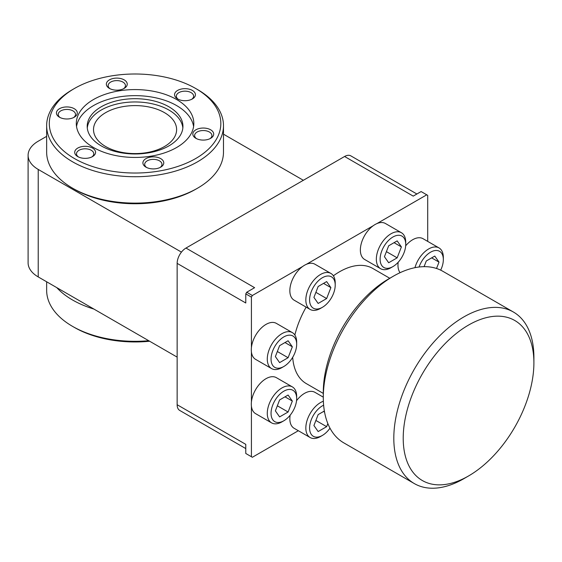 <?xml version="1.0" encoding="UTF-8"?>
<svg xmlns="http://www.w3.org/2000/svg" width="562" height="562" viewBox="0 0 562 562"><rect width="100%" height="100%" fill="white"/><g stroke="black" fill="none" stroke-linecap="round" stroke-linejoin="round"><path stroke-width="0.84" d="M46.646 136.348L38.223 141.21A34.57 19.958 0 0 0 28.1 155.323L28.1 262.805A34.57 19.958 0 0 0 38.223 276.918L177.142 357.116M93.931 309.079A88.424 51.051 180 0 1 56.797 287.639M148.719 340.705A88.424 51.051 180 0 1 72.54 326.367A88.424 51.051 180 0 1 46.646 290.273L46.646 281.78M149.632 341.239A85.761 49.512 180 0 1 74.423 327.449L72.54 326.367M164.448 146.556A41.553 23.99 180 0 1 119.165 151.754A41.553 23.99 180 0 1 93.517 129.59A41.553 23.99 180 0 1 105.684 112.632A41.553 23.99 0 0 1 150.967 107.426A41.553 23.99 0 0 1 176.616 129.59A41.553 23.99 0 0 1 164.448 146.556M182.854 127.967A47.868 27.636 0 0 0 152.07 103.759A47.868 27.636 0 0 0 101.216 110.054A47.868 27.636 180 0 0 87.286 127.967M168.916 145.874A47.868 27.636 0 0 0 182.931 126.338A47.868 27.636 0 0 0 153.384 100.802A47.868 27.636 0 0 0 101.216 106.794A47.868 27.636 180 0 0 87.201 126.338A47.868 27.636 180 0 0 116.748 151.866A47.868 27.636 180 0 0 168.916 145.874M76.53 126.541A58.771 33.931 180 0 1 93.51 105.586A58.771 33.931 0 0 1 155.105 97.676A58.771 33.931 0 0 1 193.602 126.541M176.623 147.504A58.771 33.931 0 0 0 193.834 123.514A58.771 33.931 0 0 0 157.557 92.168A58.771 33.931 0 0 0 93.51 99.523A58.771 33.931 180 0 0 76.299 123.514A58.771 33.931 180 0 0 112.576 154.859A58.771 33.931 180 0 0 176.623 147.504M195.709 158.526A85.761 49.512 0 0 0 195.709 88.501A85.761 49.512 0 0 0 74.423 88.501L74.423 88.501A85.761 49.512 0 0 0 74.423 158.526A85.761 49.512 0 0 0 195.709 158.526M92.519 148.073A10.439 6.027 0 0 0 77.76 148.073A10.439 6.027 0 0 0 77.76 156.594L77.76 156.594A10.439 6.027 0 0 0 92.519 156.594A10.439 6.027 0 0 0 92.519 148.073M160.718 158.625A10.439 6.027 0 0 0 145.958 158.625A10.439 6.027 0 0 0 145.958 167.146L145.958 167.146A10.439 6.027 0 0 0 160.718 167.146A10.439 6.027 0 0 0 160.718 158.625M210.645 129.801A10.439 6.027 0 0 0 195.885 129.801A10.439 6.027 0 0 0 195.885 138.322L195.885 138.322A10.439 6.027 0 0 0 210.645 138.322A10.439 6.027 0 0 0 210.645 129.801M192.373 90.426A10.439 6.027 0 0 0 177.613 90.426A10.439 6.027 0 0 0 177.613 98.947L177.613 98.947A10.439 6.027 0 0 0 192.373 98.947A10.439 6.027 0 0 0 192.373 90.426M124.174 79.874A10.439 6.027 0 0 0 109.414 79.874A10.439 6.027 0 0 0 109.414 88.403L109.414 88.403A10.439 6.027 0 0 0 124.174 88.403A10.439 6.027 0 0 0 124.174 79.874M74.247 108.705A10.439 6.027 0 0 0 59.488 108.698A10.439 6.027 0 0 0 59.488 117.226L59.488 117.226A10.439 6.027 0 0 0 74.247 117.226A10.439 6.027 0 0 0 74.247 108.705M72.568 89.576A88.424 51.051 0 0 0 72.54 89.59A88.424 51.051 0 0 0 46.646 125.684A88.424 51.051 0 0 0 101.23 172.85A88.424 51.051 0 0 0 197.592 161.779A88.424 51.051 0 0 0 223.486 125.684A88.424 51.051 0 0 0 197.592 89.59L195.709 88.501M74.423 88.501L72.54 89.59L74.423 88.501M72.54 188.165L74.423 189.246A85.761 49.512 0 0 0 195.709 189.246L197.592 188.165A88.424 51.051 180 0 1 72.54 188.165A88.424 51.051 180 0 1 46.646 152.063L46.646 125.684M195.709 189.246L197.592 188.165A88.424 51.051 0 0 0 223.486 152.063L223.486 125.684M303.361 180.29L223.486 134.178M28.1 155.323A34.57 19.958 0 0 0 38.223 169.436L181.449 252.12M427.703 241.393L427.703 195.358L421.121 191.558L413.225 196.117L344.59 156.489A12.497 7.215 -60 0 1 350.843 155.871L416.885 194.002M344.59 156.489L185.98 248.06L254.614 287.688L246.718 292.247L245.777 293.877L245.777 302.995L177.142 263.367A12.497 7.215 -60 0 1 185.98 248.06M245.777 448.574L179.728 410.443A12.497 7.215 -60 0 1 177.142 404.724L177.142 263.367M177.142 404.724L245.777 444.352L245.777 453.471L252.359 457.271L298.338 430.724M426.762 194.81L376.905 223.599A20.773 11.992 120 0 0 373.196 225.741L306.395 264.309A20.773 11.992 120 0 0 302.686 266.451L252.359 295.507L246.718 292.247M252.359 295.507L251.418 297.136L245.777 293.877M335.212 283.072A20.773 11.992 120 0 0 335.212 282.953L335.212 285.124A18.117 10.46 120 0 0 322.398 277.726A18.117 10.46 120 0 0 309.592 299.918A18.117 10.46 120 0 0 322.398 307.309A18.117 10.46 120 0 0 335.212 285.124L335.212 282.953A20.773 11.992 120 0 0 330.906 273.441L314.924 264.217A20.773 11.992 120 0 0 306.395 264.309M302.686 266.451A20.773 11.992 120 0 0 289.844 290.687A20.773 11.992 120 0 0 294.151 300.199L310.133 309.43A20.773 11.992 120 0 0 320.523 308.397L322.398 307.309M330.906 273.441A20.773 11.992 120 0 0 314.903 279.005A20.773 11.992 120 0 0 305.833 299.918A20.773 11.992 120 0 0 310.133 309.43M326.641 281.59L318.162 286.487L313.919 297.417L318.162 303.452L326.641 298.555L330.885 287.625L326.641 281.59M330.885 287.625L323.536 283.381M326.641 298.555L315.886 292.345M323.298 397.151L314.924 392.325A20.773 11.992 120 0 0 296.539 400.706M290.147 415.22A20.773 11.992 120 0 0 289.844 418.795A20.773 11.992 120 0 0 294.151 428.307L310.133 437.531A20.773 11.992 120 0 0 320.523 436.505L322.398 435.417A18.117 10.46 120 0 0 329.985 428.167M296.666 396.526A20.773 11.992 120 0 0 296.666 396.407L296.666 398.577A18.117 10.46 120 0 0 283.852 391.18A18.117 10.46 120 0 0 271.046 413.365A18.117 10.46 120 0 0 283.852 420.762A18.117 10.46 120 0 0 296.666 398.577L296.666 396.407A20.773 11.992 120 0 0 292.359 386.895L276.378 377.664A20.773 11.992 120 0 0 261.239 382.35A20.773 11.992 120 0 0 251.418 401.928A20.773 11.992 120 0 0 251.298 404.141A20.773 11.992 120 0 0 251.418 406.214L251.418 456.723M251.418 406.214A20.773 11.992 120 0 0 255.605 413.653L271.587 422.877A20.773 11.992 120 0 0 281.969 421.851L283.852 420.762M296.666 342.237A20.773 11.992 120 0 0 296.666 342.118L296.666 344.295A18.117 10.46 120 0 0 283.852 336.898A18.117 10.46 120 0 0 271.046 359.083A18.117 10.46 120 0 0 283.852 366.48A18.117 10.46 120 0 0 296.666 344.295L296.666 342.118A20.773 11.992 120 0 0 292.359 332.613L276.378 323.382A20.773 11.992 120 0 0 261.239 328.067A20.773 11.992 120 0 0 251.418 347.646A20.773 11.992 120 0 0 251.298 349.859A20.773 11.992 120 0 0 251.418 351.931L251.418 401.928M251.418 351.931A20.773 11.992 120 0 0 255.605 359.364L271.587 368.595A20.773 11.992 120 0 0 281.969 367.569L283.852 366.48M251.418 297.136L251.418 347.646M373.196 225.741A20.773 11.992 120 0 0 360.361 249.978A20.773 11.992 120 0 0 364.668 259.489L380.65 268.713A20.773 11.992 120 0 0 391.033 267.688L392.915 266.599A18.117 10.46 120 0 0 405.729 244.414L405.729 242.243A20.773 11.992 120 0 0 401.423 232.731A20.773 11.992 120 0 0 385.413 238.295A20.773 11.992 120 0 0 376.343 259.201A20.773 11.992 120 0 0 380.65 268.713M401.423 232.731L385.441 223.5A20.773 11.992 120 0 0 376.905 223.599M398.17 262.264A20.773 11.992 120 0 0 397.973 265.173A20.773 11.992 120 0 0 400.067 272.696M443.334 257.558A20.773 11.992 120 0 0 443.334 257.438A20.773 11.992 120 0 0 439.034 247.933L423.046 238.702A20.773 11.992 120 0 0 405.673 245.812M292.69 357.292A66.485 38.385 120 0 0 306.318 383.614L323.298 393.414M389.775 278.267L372.803 268.467A66.485 38.385 120 0 0 333.378 275.802M306.157 307.133A66.485 38.385 120 0 0 294.867 335.022M533.9 357.418A99.06 57.191 120 0 0 533.9 357.362L533.9 362.792A92.414 53.355 120 0 0 468.553 325.061A92.414 53.355 120 0 0 403.214 438.241A92.414 53.355 120 0 0 468.553 475.965A92.414 53.355 120 0 0 533.9 362.792L533.9 357.362A99.06 57.191 120 0 0 513.387 312.015L442.87 271.305A99.06 57.191 120 0 0 393.337 276.209L388.637 278.921A92.414 53.355 120 0 0 323.298 392.1L323.298 397.446M393.337 276.209A99.06 57.191 120 0 0 323.298 397.531L323.298 392.1M513.387 312.015A99.06 57.191 120 0 0 437.046 338.556A99.06 57.191 120 0 0 393.807 438.241A99.06 57.191 120 0 0 414.327 483.587A99.06 57.191 120 0 0 463.854 478.683L468.553 475.965M323.298 397.531L323.298 397.531A99.06 57.191 120 0 0 343.811 442.877L414.327 483.587M440.685 270.146A18.117 10.46 120 0 0 443.334 259.609L443.334 257.438L443.334 259.609A18.117 10.46 120 0 0 433.471 250.912A18.117 10.46 120 0 0 419.069 267.006M436.534 268.481L439.006 262.11L434.763 256.075L426.284 260.972L424.078 266.669M439.006 262.11L431.658 257.874M439.034 247.933A20.773 11.992 120 0 0 414.953 267.674M292.359 386.895A20.773 11.992 120 0 0 276.349 392.459A20.773 11.992 120 0 0 267.28 413.365A20.773 11.992 120 0 0 271.587 422.877M288.095 395.044L279.609 399.94L275.373 410.871L279.609 416.899L288.095 412.002L292.338 401.071L288.095 395.044M292.338 401.071L284.99 396.835M288.095 412.002L277.34 405.792M292.359 332.613A20.773 11.992 120 0 0 276.349 338.176A20.773 11.992 120 0 0 267.28 359.083A20.773 11.992 120 0 0 271.587 368.595M288.095 340.755L279.609 345.658L275.373 356.582L279.609 362.616L288.095 357.72L292.338 346.789L288.095 340.755M292.338 346.789L284.99 342.553M288.095 357.72L277.34 351.51M323.368 401.254A20.773 11.992 120 0 0 305.833 428.026A20.773 11.992 120 0 0 310.133 437.531M323.628 405.195A18.117 10.46 120 0 0 309.592 428.026A18.117 10.46 120 0 0 322.398 435.417M324.365 411.012L318.162 414.594L313.919 425.525L318.162 431.56L326.641 426.663L327.843 423.572M324.555 412.079L323.536 411.489M326.641 426.663L315.886 420.453M405.729 242.363A20.773 11.992 120 0 0 405.729 242.243L405.729 244.414A18.117 10.46 120 0 0 392.915 237.016A18.117 10.46 120 0 0 380.109 259.201A18.117 10.46 120 0 0 392.915 266.599M397.158 240.88L388.679 245.777L384.436 256.708L388.679 262.742L397.158 257.839L401.401 246.915L397.158 240.88M401.401 246.915L394.053 242.672M397.158 257.839L386.403 251.636M91.831 156.967A8.641 4.988 180 0 0 93.784 153.805A8.641 4.988 180 0 0 91.255 150.272A8.641 4.988 0 0 0 81.834 149.19A8.641 4.988 0 0 0 76.502 153.805A8.641 4.988 0 0 0 78.455 156.967M160.03 167.511A8.641 4.988 180 0 0 161.982 164.35A8.641 4.988 180 0 0 159.453 160.823A8.641 4.988 0 0 0 150.033 159.741A8.641 4.988 0 0 0 144.694 164.35A8.641 4.988 0 0 0 146.654 167.511M209.949 138.688A8.641 4.988 180 0 0 211.909 135.526A8.641 4.988 180 0 0 209.373 132A8.641 4.988 0 0 0 199.96 130.918A8.641 4.988 0 0 0 194.621 135.526A8.641 4.988 0 0 0 196.581 138.688M191.677 99.319A8.641 4.988 180 0 0 193.637 96.151A8.641 4.988 180 0 0 191.101 92.625A8.641 4.988 0 0 0 181.681 91.543A8.641 4.988 0 0 0 176.349 96.151A8.641 4.988 0 0 0 178.302 99.319M123.478 88.768A8.641 4.988 180 0 0 125.438 85.607A8.641 4.988 180 0 0 122.902 82.073A8.641 4.988 0 0 0 113.482 80.991A8.641 4.988 0 0 0 108.15 85.607A8.641 4.988 0 0 0 110.11 88.768M73.552 117.591A8.641 4.988 180 0 0 75.512 114.43A8.641 4.988 180 0 0 72.983 110.897A8.641 4.988 0 0 0 63.562 109.815A8.641 4.988 0 0 0 58.223 114.43A8.641 4.988 0 0 0 60.183 117.591M38.223 276.918L38.223 169.436"/></g></svg>
